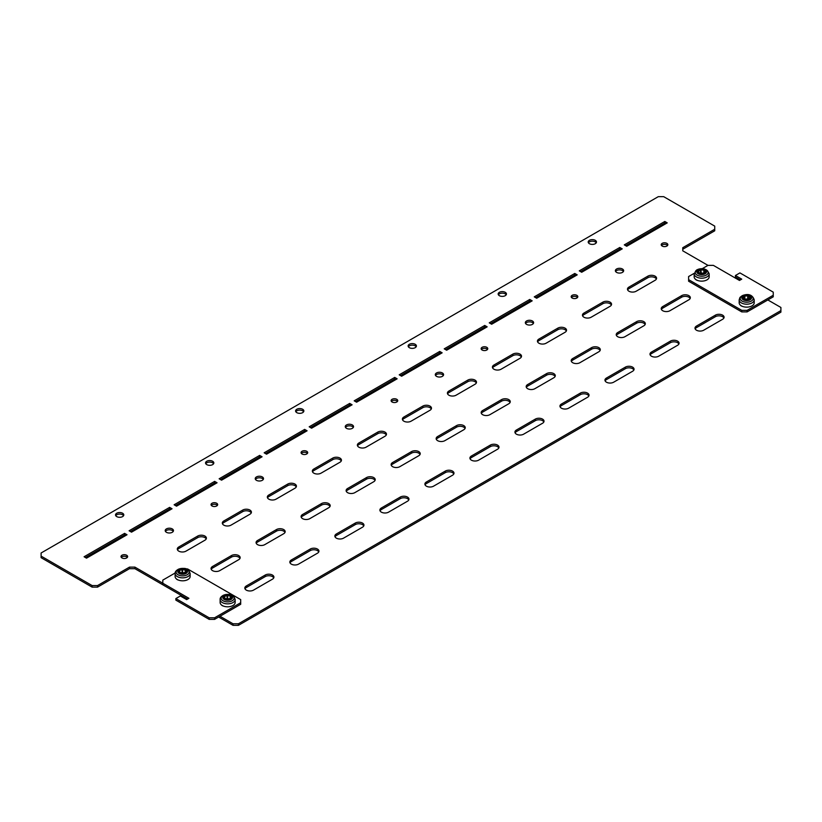 <?xml version="1.0" encoding="UTF-8"?>
<svg xmlns="http://www.w3.org/2000/svg" width="822" height="822" viewBox="0 0 822 822"><rect width="100%" height="100%" fill="white"/><g stroke="black" fill="none" stroke-linecap="round" stroke-linejoin="round"><path stroke-width="1.23" d="M225.999 595.909A5.292 3.052 180 0 1 224.694 596.289L224.457 596.577A5.292 3.052 180 0 1 224.796 597.656A5.292 3.052 180 0 1 224.694 598.252L225.012 598.508A5.292 3.052 180 0 1 227.643 599.228L228.187 599.207A5.292 3.052 180 0 1 230.581 598.252L230.807 597.964A5.292 3.052 180 0 1 230.468 596.885A5.292 3.052 180 0 1 230.571 596.289L230.263 596.022A5.292 3.052 180 0 1 227.632 595.313L227.078 595.334A5.292 3.052 180 0 1 225.999 595.909M235.143 599.515C233.027 592.662 227.807 594.45 223.738 595.087C221.169 596.392 219.967 597.861 220.121 599.515A7.511 4.336 180 0 0 224.149 603.358A7.511 4.336 180 0 0 231.917 603.081A7.511 4.336 180 0 0 235.143 599.515L235.143 602.464A7.511 4.336 180 0 1 231.917 606.03A7.511 4.336 180 0 1 223.584 606.122A7.511 4.336 180 0 1 221.303 604.807A4.459 2.569 0 0 0 223.584 606.122M180.984 569.923A5.292 3.052 180 0 1 179.669 570.304L179.443 570.591A5.292 3.052 180 0 1 179.782 571.67A5.292 3.052 180 0 1 179.679 572.266L179.987 572.523A5.292 3.052 180 0 1 182.618 573.242L183.172 573.211A5.292 3.052 180 0 1 185.556 572.256L185.793 571.968A5.292 3.052 180 0 1 185.453 570.889A5.292 3.052 180 0 1 185.556 570.293L185.238 570.036A5.292 3.052 180 0 1 182.607 569.317L182.063 569.348A5.292 3.052 180 0 1 180.984 569.923M190.129 573.52L190.129 576.479A7.511 4.336 180 0 1 186.892 580.044A7.511 4.336 180 0 1 178.569 580.127A4.459 2.569 180 0 1 176.288 578.811A7.511 4.336 180 0 1 175.107 576.479L175.107 573.52A7.511 4.336 180 0 0 179.134 577.363A7.511 4.336 180 0 0 186.892 577.085A7.511 4.336 180 0 0 190.129 573.52C188.012 566.666 182.792 568.454 178.713 569.091C176.155 570.396 174.952 571.876 175.107 573.52M754.195 302.794A7.511 4.336 180 0 1 753.63 304.448A7.511 4.336 180 0 1 742.636 306.452A7.511 4.336 180 0 1 740.355 305.126A7.511 4.336 180 0 1 739.173 302.794L739.173 299.845A7.511 4.336 180 0 0 745.225 304.099A7.511 4.336 180 0 0 753.63 301.499A7.511 4.336 180 0 0 754.195 299.845L754.195 302.794M750.137 297.441L750.003 297.184A5.292 3.052 180 0 1 748.236 295.848L747.722 295.735A5.292 3.052 180 0 1 744.845 295.951L744.403 296.146A5.292 3.052 180 0 1 744.044 296.968A5.292 3.052 180 0 1 743.293 297.698L743.365 298.006A5.292 3.052 180 0 1 745.143 299.342L745.646 299.465A5.292 3.052 180 0 1 748.534 299.239L748.965 299.054A5.292 3.052 180 0 1 750.075 297.502L750.137 297.441M695.34 279.141A7.511 4.336 180 0 1 694.158 276.808L694.158 273.849A7.511 4.336 180 0 0 698.792 277.857A7.511 4.336 180 0 0 706.982 276.922A7.511 4.336 180 0 0 709.181 273.849L709.181 276.808A7.511 4.336 180 0 1 706.982 279.87A7.511 4.336 180 0 1 697.621 280.456A7.511 4.336 180 0 1 695.34 279.141A4.459 2.569 0 0 0 697.621 280.456M698.381 270.983L698.33 271.25A5.292 3.052 180 0 1 699.08 272.822A5.292 3.052 180 0 1 699.08 272.873L699.471 273.099A5.292 3.052 180 0 1 702.276 273.531L702.81 273.449A5.292 3.052 180 0 1 703.694 272.781A5.292 3.052 180 0 1 704.865 272.267L705.009 271.959A5.292 3.052 180 0 1 704.259 270.387A5.292 3.052 180 0 1 704.259 270.335L703.868 270.109A5.292 3.052 180 0 1 701.053 269.678L700.529 269.76A5.292 3.052 180 0 1 698.474 270.952L698.381 270.983M703.077 273.202A5.292 3.052 180 0 1 701.053 272.801L700.529 272.883A5.292 3.052 180 0 1 700.262 273.13M301.366 453.415A3.309 1.911 180 0 1 302.044 452.84A3.309 1.911 180 0 1 307.407 453.415M306.729 453.98A3.309 1.911 180 0 1 303.123 454.402A3.309 1.911 180 0 1 301.078 452.634A3.309 1.911 180 0 1 302.044 451.278A3.309 1.911 180 0 1 305.65 450.867A3.309 1.911 180 0 1 307.695 452.634A3.309 1.911 180 0 1 306.729 453.98M211.326 505.396A3.309 1.911 180 0 1 212.014 504.821A3.309 1.911 180 0 1 217.378 505.396M216.689 505.962A3.309 1.911 180 0 1 213.083 506.383A3.309 1.911 180 0 1 211.038 504.616A3.309 1.911 180 0 1 212.014 503.259A3.309 1.911 180 0 1 215.621 502.848A3.309 1.911 180 0 1 217.666 504.616A3.309 1.911 180 0 1 216.689 505.962M121.296 557.378A3.309 1.911 180 0 1 121.975 556.802A3.309 1.911 180 0 1 127.338 557.378M126.66 557.943A3.309 1.911 180 0 1 123.053 558.364A3.309 1.911 180 0 1 121.009 556.597A3.309 1.911 180 0 1 121.975 555.24A3.309 1.911 180 0 1 125.581 554.829A3.309 1.911 180 0 1 127.626 556.597A3.309 1.911 180 0 1 126.66 557.943M345.497 427.419A4.141 2.394 180 0 1 346.483 426.515A4.141 2.394 180 0 1 353.316 427.419M352.33 428.334A4.141 2.394 180 0 1 347.819 428.848A4.141 2.394 180 0 1 345.271 426.639A4.141 2.394 180 0 1 346.483 424.953A4.141 2.394 180 0 1 350.994 424.429A4.141 2.394 180 0 1 353.542 426.639A4.141 2.394 180 0 1 352.33 428.334M255.457 479.401A4.141 2.394 180 0 1 256.443 478.496A4.141 2.394 180 0 1 263.287 479.401M262.3 480.315A4.141 2.394 180 0 1 257.789 480.829A4.141 2.394 180 0 1 255.231 478.62A4.141 2.394 180 0 1 256.443 476.935A4.141 2.394 180 0 1 260.954 476.411A4.141 2.394 180 0 1 263.513 478.62A4.141 2.394 180 0 1 262.3 480.315M165.428 531.382A4.141 2.394 180 0 1 166.414 530.478A4.141 2.394 180 0 1 173.247 531.382M172.26 532.296A4.141 2.394 180 0 1 167.75 532.81A4.141 2.394 180 0 1 165.201 530.601A4.141 2.394 180 0 1 166.414 528.916A4.141 2.394 180 0 1 170.914 528.392A4.141 2.394 180 0 1 173.473 530.601A4.141 2.394 180 0 1 172.26 532.296M296.804 409.264A4.141 2.394 0 0 0 295.591 410.949A4.141 2.394 0 0 0 298.139 413.158A4.141 2.394 0 0 0 302.65 412.644A4.141 2.394 0 0 0 303.863 410.949A4.141 2.394 0 0 0 301.314 408.75A4.141 2.394 0 0 0 296.804 409.264M303.637 411.73A4.141 2.394 0 0 0 296.804 410.825A4.141 2.394 0 0 0 295.817 411.73M206.764 461.245A4.141 2.394 0 0 0 205.551 462.94A4.141 2.394 0 0 0 208.11 465.139A4.141 2.394 0 0 0 212.621 464.625A4.141 2.394 0 0 0 213.833 462.94A4.141 2.394 0 0 0 211.275 460.731A4.141 2.394 0 0 0 206.764 461.245M213.607 463.711A4.141 2.394 0 0 0 206.764 462.807A4.141 2.394 0 0 0 205.777 463.711M116.734 513.226A4.141 2.394 0 0 0 115.522 514.921A4.141 2.394 0 0 0 118.07 517.12A4.141 2.394 0 0 0 122.581 516.606A4.141 2.394 0 0 0 123.793 514.921A4.141 2.394 0 0 0 121.235 512.712A4.141 2.394 0 0 0 116.734 513.226M123.567 515.692A4.141 2.394 0 0 0 116.734 514.788A4.141 2.394 0 0 0 115.748 515.692M391.406 401.434A3.309 1.911 180 0 1 392.084 400.859A3.309 1.911 180 0 1 397.447 401.434M396.769 401.999A3.309 1.911 180 0 1 393.152 402.42A3.309 1.911 180 0 1 391.118 400.653A3.309 1.911 180 0 1 392.084 399.297A3.309 1.911 180 0 1 395.69 398.886A3.309 1.911 180 0 1 397.735 400.653A3.309 1.911 180 0 1 396.769 401.999M481.435 349.453A3.309 1.911 180 0 1 482.113 348.877A3.309 1.911 180 0 1 487.477 349.453M486.799 350.018A3.309 1.911 180 0 1 483.192 350.439A3.309 1.911 180 0 1 481.147 348.672A3.309 1.911 180 0 1 482.113 347.316A3.309 1.911 180 0 1 485.73 346.905A3.309 1.911 180 0 1 487.765 348.672A3.309 1.911 180 0 1 486.799 350.018M571.475 297.472A3.309 1.911 180 0 1 572.153 296.896A3.309 1.911 180 0 1 577.517 297.472M576.839 298.037A3.309 1.911 180 0 1 573.232 298.458A3.309 1.911 180 0 1 571.187 296.691A3.309 1.911 180 0 1 572.153 295.334A3.309 1.911 180 0 1 575.76 294.923A3.309 1.911 180 0 1 577.804 296.691A3.309 1.911 180 0 1 576.839 298.037M661.505 245.49A3.309 1.911 180 0 1 662.193 244.915A3.309 1.911 180 0 1 667.556 245.49M666.868 246.055A3.309 1.911 180 0 1 663.262 246.477A3.309 1.911 180 0 1 661.217 244.709A3.309 1.911 180 0 1 662.193 243.353A3.309 1.911 180 0 1 665.799 242.942A3.309 1.911 180 0 1 667.844 244.709A3.309 1.911 180 0 1 666.868 246.055M525.566 323.457A4.141 2.394 180 0 1 526.553 322.553A4.141 2.394 180 0 1 533.386 323.457M532.399 324.371A4.141 2.394 180 0 1 527.888 324.885A4.141 2.394 180 0 1 525.34 322.676A4.141 2.394 180 0 1 526.553 320.991A4.141 2.394 180 0 1 531.063 320.467A4.141 2.394 180 0 1 533.612 322.676A4.141 2.394 180 0 1 532.399 324.371M615.596 271.476A4.141 2.394 180 0 1 616.582 270.572A4.141 2.394 180 0 1 623.425 271.476M622.439 272.39A4.141 2.394 180 0 1 617.928 272.904A4.141 2.394 180 0 1 615.37 270.695A4.141 2.394 180 0 1 616.582 269.01A4.141 2.394 180 0 1 621.093 268.486A4.141 2.394 180 0 1 623.651 270.695A4.141 2.394 180 0 1 622.439 272.39M499.375 292.303A4.141 2.394 0 0 0 498.163 293.999A4.141 2.394 0 0 0 500.721 296.208A4.141 2.394 0 0 0 505.232 295.684A4.141 2.394 0 0 0 506.444 293.999A4.141 2.394 0 0 0 503.886 291.789A4.141 2.394 0 0 0 499.375 292.303M506.218 294.779A4.141 2.394 0 0 0 499.375 293.865A4.141 2.394 0 0 0 498.389 294.779M589.415 240.322A4.141 2.394 0 0 0 588.203 242.017A4.141 2.394 0 0 0 590.761 244.226A4.141 2.394 0 0 0 595.272 243.702A4.141 2.394 0 0 0 596.474 242.017A4.141 2.394 0 0 0 593.926 239.808A4.141 2.394 0 0 0 589.415 240.322M596.248 242.798A4.141 2.394 0 0 0 589.415 241.884A4.141 2.394 0 0 0 588.429 242.798M409.346 344.284A4.141 2.394 0 0 0 408.133 345.98A4.141 2.394 0 0 0 410.692 348.189A4.141 2.394 0 0 0 415.192 347.665A4.141 2.394 0 0 0 416.405 345.98A4.141 2.394 0 0 0 413.856 343.771A4.141 2.394 0 0 0 409.346 344.284M416.179 346.761A4.141 2.394 0 0 0 409.346 345.846A4.141 2.394 0 0 0 408.359 346.761M435.526 375.438A4.141 2.394 180 0 1 436.513 374.534A4.141 2.394 180 0 1 443.356 375.438M442.37 376.353A4.141 2.394 180 0 1 437.859 376.866A4.141 2.394 180 0 1 435.3 374.657A4.141 2.394 180 0 1 436.513 372.972A4.141 2.394 180 0 1 441.024 372.448A4.141 2.394 180 0 1 443.582 374.657A4.141 2.394 180 0 1 442.37 376.353M619.798 247.473L579.284 270.859L581.699 272.257L622.213 248.861L619.798 247.473L619.798 249.035L580.64 271.64M651.476 352.052A5.096 2.939 0 0 0 649.986 354.128A5.096 2.939 0 0 0 653.13 356.84A5.096 2.939 0 0 0 658.679 356.203L677.585 345.291A5.096 2.939 0 0 0 679.075 343.206A5.096 2.939 0 0 0 675.931 340.493A5.096 2.939 0 0 0 670.382 341.13L651.476 352.052L651.476 353.604A5.096 2.939 0 0 0 650.161 354.909M696.491 326.057A5.096 2.939 0 0 0 695.001 328.132A5.096 2.939 0 0 0 698.145 330.855A5.096 2.939 0 0 0 703.694 330.218L722.6 319.296A5.096 2.939 0 0 0 724.09 317.22A5.096 2.939 0 0 0 720.945 314.507A5.096 2.939 0 0 0 715.397 315.145L696.491 326.057L696.491 327.618A5.096 2.939 0 0 0 695.186 328.913M664.823 221.478L624.299 244.874L626.713 246.261L667.228 222.875L664.823 221.478L664.823 223.039L625.655 245.655M606.461 378.038A5.096 2.939 0 0 0 604.961 380.113A5.096 2.939 0 0 0 608.105 382.836A5.096 2.939 0 0 0 613.664 382.199L632.57 371.277A5.096 2.939 0 0 0 634.06 369.201A5.096 2.939 0 0 0 630.916 366.489A5.096 2.939 0 0 0 625.367 367.126L606.461 378.038L606.461 379.6A5.096 2.939 0 0 0 605.146 380.894M561.436 404.034A5.096 2.939 0 0 0 559.946 406.109A5.096 2.939 0 0 0 563.091 408.822A5.096 2.939 0 0 0 568.639 408.185L587.545 397.273A5.096 2.939 0 0 0 589.045 395.197A5.096 2.939 0 0 0 585.901 392.474A5.096 2.939 0 0 0 580.342 393.111L561.436 404.034L561.436 405.585A5.096 2.939 0 0 0 560.131 406.89M516.422 430.019A5.096 2.939 0 0 0 514.932 432.095A5.096 2.939 0 0 0 518.076 434.817A5.096 2.939 0 0 0 523.624 434.18L542.53 423.258A5.096 2.939 0 0 0 544.02 421.183A5.096 2.939 0 0 0 540.876 418.47A5.096 2.939 0 0 0 535.327 419.107L516.422 430.019L516.422 431.581A5.096 2.939 0 0 0 515.117 432.875M471.407 456.015A5.096 2.939 0 0 0 469.917 458.09A5.096 2.939 0 0 0 473.061 460.803A5.096 2.939 0 0 0 478.61 460.166L497.516 449.254A5.096 2.939 0 0 0 499.005 447.178A5.096 2.939 0 0 0 495.861 444.455A5.096 2.939 0 0 0 490.313 445.092L471.407 456.015L471.407 457.566A5.096 2.939 0 0 0 470.092 458.871M426.382 482A5.096 2.939 0 0 0 424.892 484.076A5.096 2.939 0 0 0 428.036 486.799A5.096 2.939 0 0 0 433.584 486.162L452.501 475.239A5.096 2.939 0 0 0 453.991 473.164A5.096 2.939 0 0 0 450.846 470.451A5.096 2.939 0 0 0 445.298 471.088L426.382 482L426.382 483.562A5.096 2.939 0 0 0 425.077 484.857M381.367 507.996A5.096 2.939 0 0 0 379.877 510.072A5.096 2.939 0 0 0 383.021 512.784A5.096 2.939 0 0 0 388.57 512.147L407.476 501.235A5.096 2.939 0 0 0 408.966 499.16A5.096 2.939 0 0 0 405.821 496.437A5.096 2.939 0 0 0 400.273 497.074L381.367 507.996L381.367 509.548A5.096 2.939 0 0 0 380.062 510.852M336.352 533.981A5.096 2.939 0 0 0 334.862 536.057A5.096 2.939 0 0 0 338.006 538.78A5.096 2.939 0 0 0 343.555 538.143L362.461 527.221A5.096 2.939 0 0 0 363.951 525.145A5.096 2.939 0 0 0 360.807 522.432A5.096 2.939 0 0 0 355.258 523.069L336.352 533.981L336.352 535.543A5.096 2.939 0 0 0 335.037 536.838M291.337 559.977A5.096 2.939 0 0 0 289.837 562.053A5.096 2.939 0 0 0 292.981 564.765A5.096 2.939 0 0 0 298.54 564.128L317.446 553.216A5.096 2.939 0 0 0 318.936 551.141A5.096 2.939 0 0 0 315.792 548.418A5.096 2.939 0 0 0 310.243 549.055L291.337 559.977L291.337 561.529A5.096 2.939 0 0 0 290.022 562.834M246.312 585.963A5.096 2.939 0 0 0 244.822 588.038A5.096 2.939 0 0 0 247.967 590.761A5.096 2.939 0 0 0 253.515 590.124L272.421 579.202A5.096 2.939 0 0 0 273.921 577.126A5.096 2.939 0 0 0 270.777 574.414A5.096 2.939 0 0 0 265.218 575.051L246.312 585.963L246.312 587.524A5.096 2.939 0 0 0 245.007 588.819M662.727 306.565A5.096 2.939 0 0 0 661.237 308.64A5.096 2.939 0 0 0 664.382 311.363A5.096 2.939 0 0 0 669.93 310.726L688.836 299.804A5.096 2.939 0 0 0 690.326 297.728A5.096 2.939 0 0 0 687.182 295.006A5.096 2.939 0 0 0 681.633 295.643L662.727 306.565L662.727 308.127A5.096 2.939 0 0 0 661.422 309.421M617.712 332.55A5.096 2.939 0 0 0 616.223 334.636A5.096 2.939 0 0 0 619.367 337.349A5.096 2.939 0 0 0 624.915 336.712L643.821 325.8A5.096 2.939 0 0 0 645.311 323.714A5.096 2.939 0 0 0 642.167 321.001A5.096 2.939 0 0 0 636.618 321.638L617.712 332.55L617.712 334.112A5.096 2.939 0 0 0 616.397 335.417M572.698 358.546A5.096 2.939 0 0 0 571.198 360.622A5.096 2.939 0 0 0 574.342 363.345A5.096 2.939 0 0 0 579.9 362.708L598.806 351.785A5.096 2.939 0 0 0 600.296 349.71A5.096 2.939 0 0 0 597.152 346.987A5.096 2.939 0 0 0 591.604 347.634L572.698 358.546L572.698 360.108A5.096 2.939 0 0 0 571.382 361.403M527.673 384.532A5.096 2.939 0 0 0 526.183 386.617A5.096 2.939 0 0 0 529.327 389.33A5.096 2.939 0 0 0 534.875 388.693L553.781 377.781A5.096 2.939 0 0 0 555.282 375.695A5.096 2.939 0 0 0 552.137 372.983A5.096 2.939 0 0 0 546.579 373.62L527.673 384.532L527.673 386.093A5.096 2.939 0 0 0 526.368 387.398M482.658 410.527A5.096 2.939 0 0 0 481.168 412.603A5.096 2.939 0 0 0 484.312 415.326A5.096 2.939 0 0 0 489.861 414.689L508.767 403.766A5.096 2.939 0 0 0 510.257 401.691A5.096 2.939 0 0 0 507.112 398.968A5.096 2.939 0 0 0 501.564 399.615L482.658 410.527L482.658 412.089A5.096 2.939 0 0 0 481.353 413.384M437.643 436.513A5.096 2.939 0 0 0 436.153 438.599A5.096 2.939 0 0 0 439.297 441.311A5.096 2.939 0 0 0 444.846 440.674L463.752 429.762A5.096 2.939 0 0 0 465.242 427.676A5.096 2.939 0 0 0 462.098 424.964A5.096 2.939 0 0 0 456.549 425.601L437.643 436.513L437.643 438.075A5.096 2.939 0 0 0 436.328 439.38M392.618 462.509A5.096 2.939 0 0 0 391.128 464.584A5.096 2.939 0 0 0 394.272 467.307A5.096 2.939 0 0 0 399.821 466.67L418.737 455.748A5.096 2.939 0 0 0 420.227 453.672A5.096 2.939 0 0 0 417.083 450.959A5.096 2.939 0 0 0 411.534 451.597L392.618 462.509L392.618 464.07A5.096 2.939 0 0 0 391.313 465.365M347.603 488.494A5.096 2.939 0 0 0 346.113 490.58A5.096 2.939 0 0 0 349.258 493.292A5.096 2.939 0 0 0 354.806 492.655L373.712 481.743A5.096 2.939 0 0 0 375.212 479.658A5.096 2.939 0 0 0 372.068 476.945A5.096 2.939 0 0 0 366.509 477.582L347.603 488.494L347.603 490.056A5.096 2.939 0 0 0 346.298 491.361M302.588 514.49A5.096 2.939 0 0 0 301.099 516.565A5.096 2.939 0 0 0 304.243 519.288A5.096 2.939 0 0 0 309.791 518.651L328.697 507.729A5.096 2.939 0 0 0 330.187 505.653A5.096 2.939 0 0 0 327.043 502.941A5.096 2.939 0 0 0 321.494 503.578L302.588 514.49L302.588 516.052A5.096 2.939 0 0 0 301.273 517.346M257.574 540.475A5.096 2.939 0 0 0 256.074 542.561A5.096 2.939 0 0 0 259.218 545.274A5.096 2.939 0 0 0 264.776 544.637L283.682 533.725A5.096 2.939 0 0 0 285.172 531.639A5.096 2.939 0 0 0 282.028 528.926A5.096 2.939 0 0 0 276.48 529.563L257.574 540.475L257.574 542.037A5.096 2.939 0 0 0 256.259 543.342M212.549 566.471A5.096 2.939 0 0 0 211.059 568.547A5.096 2.939 0 0 0 214.203 571.269A5.096 2.939 0 0 0 219.751 570.632L238.668 559.71A5.096 2.939 0 0 0 240.158 557.635A5.096 2.939 0 0 0 237.013 554.922A5.096 2.939 0 0 0 231.465 555.559L212.549 566.471L212.549 568.033A5.096 2.939 0 0 0 211.244 569.327M628.964 287.073A5.096 2.939 0 0 0 627.474 289.149A5.096 2.939 0 0 0 630.618 291.872A5.096 2.939 0 0 0 636.166 291.224L655.072 280.312A5.096 2.939 0 0 0 656.573 278.237A5.096 2.939 0 0 0 653.428 275.514A5.096 2.939 0 0 0 647.87 276.151L628.964 287.073L628.964 288.635A5.096 2.939 0 0 0 627.659 289.93M583.949 313.059A5.096 2.939 0 0 0 582.459 315.145A5.096 2.939 0 0 0 585.603 317.857A5.096 2.939 0 0 0 591.152 317.22L610.058 306.308A5.096 2.939 0 0 0 611.547 304.222A5.096 2.939 0 0 0 608.403 301.51A5.096 2.939 0 0 0 602.855 302.147L583.949 313.059L583.949 314.62A5.096 2.939 0 0 0 582.634 315.925M538.934 339.054A5.096 2.939 0 0 0 537.434 341.13A5.096 2.939 0 0 0 540.578 343.853A5.096 2.939 0 0 0 546.137 343.206L565.043 332.293A5.096 2.939 0 0 0 566.533 330.218A5.096 2.939 0 0 0 563.389 327.495A5.096 2.939 0 0 0 557.84 328.132L538.934 339.054L538.934 340.616A5.096 2.939 0 0 0 537.619 341.911M493.909 365.04A5.096 2.939 0 0 0 492.419 367.126A5.096 2.939 0 0 0 495.563 369.838A5.096 2.939 0 0 0 501.112 369.201L520.018 358.289A5.096 2.939 0 0 0 521.518 356.203A5.096 2.939 0 0 0 518.374 353.491A5.096 2.939 0 0 0 512.815 354.128L493.909 365.04L493.909 366.602A5.096 2.939 0 0 0 492.604 367.907M448.894 391.036A5.096 2.939 0 0 0 447.404 393.111A5.096 2.939 0 0 0 450.548 395.834A5.096 2.939 0 0 0 456.097 395.197L475.003 384.275A5.096 2.939 0 0 0 476.493 382.199A5.096 2.939 0 0 0 473.349 379.476A5.096 2.939 0 0 0 467.8 380.113L448.894 391.036L448.894 392.597A5.096 2.939 0 0 0 447.589 393.892M403.879 417.021A5.096 2.939 0 0 0 402.39 419.107A5.096 2.939 0 0 0 405.534 421.82A5.096 2.939 0 0 0 411.082 421.183L429.988 410.27A5.096 2.939 0 0 0 431.478 408.185A5.096 2.939 0 0 0 428.334 405.472A5.096 2.939 0 0 0 422.785 406.109L403.879 417.021L403.879 418.583A5.096 2.939 0 0 0 402.564 419.888M358.865 443.017A5.096 2.939 0 0 0 357.365 445.092A5.096 2.939 0 0 0 360.509 447.815A5.096 2.939 0 0 0 366.067 447.178L384.973 436.256A5.096 2.939 0 0 0 386.463 434.18A5.096 2.939 0 0 0 383.319 431.458A5.096 2.939 0 0 0 377.771 432.095L358.865 443.017L358.865 444.579A5.096 2.939 0 0 0 357.549 445.873M313.84 469.002A5.096 2.939 0 0 0 312.35 471.088A5.096 2.939 0 0 0 315.494 473.801A5.096 2.939 0 0 0 321.042 473.164L339.948 462.252A5.096 2.939 0 0 0 341.449 460.166A5.096 2.939 0 0 0 338.304 457.453A5.096 2.939 0 0 0 332.746 458.09L313.84 469.002L313.84 470.564A5.096 2.939 0 0 0 312.535 471.869M268.825 494.998A5.096 2.939 0 0 0 267.335 497.074A5.096 2.939 0 0 0 270.479 499.797A5.096 2.939 0 0 0 276.028 499.16L294.934 488.237A5.096 2.939 0 0 0 296.423 486.162A5.096 2.939 0 0 0 293.279 483.439A5.096 2.939 0 0 0 287.731 484.076L268.825 494.998L268.825 496.56A5.096 2.939 0 0 0 267.52 497.855M223.81 520.984A5.096 2.939 0 0 0 222.32 523.069A5.096 2.939 0 0 0 225.464 525.782A5.096 2.939 0 0 0 231.013 525.145L249.919 514.233A5.096 2.939 0 0 0 251.409 512.147A5.096 2.939 0 0 0 248.265 509.435A5.096 2.939 0 0 0 242.716 510.072L223.81 520.984L223.81 522.545A5.096 2.939 0 0 0 222.495 523.85M178.785 546.979A5.096 2.939 0 0 0 177.295 549.055A5.096 2.939 0 0 0 180.439 551.778A5.096 2.939 0 0 0 185.988 551.141L204.904 540.218A5.096 2.939 0 0 0 206.394 538.143A5.096 2.939 0 0 0 203.25 535.42A5.096 2.939 0 0 0 197.701 536.057L178.785 546.979L178.785 548.541A5.096 2.939 0 0 0 177.48 549.836M574.784 273.459L534.269 296.855L536.684 298.242L577.198 274.856L574.784 273.459L574.784 275.021L535.615 297.636M529.769 299.455L489.254 322.841L491.659 324.238L532.173 300.842L529.769 299.455L529.769 301.016L490.6 323.621M484.744 325.44L444.229 348.836L446.644 350.223L487.158 326.837L484.744 325.44L484.744 327.002L445.586 349.617M439.729 351.436L399.215 374.822L401.629 376.219L442.144 352.823L439.729 351.436L439.729 352.998L400.571 375.603M394.714 377.421L354.2 400.817L356.604 402.205L397.129 378.819L394.714 377.421L394.714 378.983L355.546 401.598M349.699 403.417L309.185 426.803L311.589 428.2L352.104 404.804L349.699 403.417L349.699 404.979L310.531 427.584M304.674 429.403L264.16 452.799L266.575 454.186L307.089 430.8L304.674 429.403L304.674 430.964L265.516 453.58M259.66 455.398L219.145 478.794L221.56 480.182L262.074 456.785L259.66 455.398L259.66 456.96L220.491 479.565M214.645 481.384L174.13 504.78L176.535 506.177L217.059 482.781L214.645 481.384L214.645 482.946L175.476 505.561M169.63 507.38L129.105 530.776L131.52 532.163L172.034 508.767L169.63 507.38L169.63 508.941L130.462 531.546M124.605 533.365L84.091 556.761L86.505 558.159L127.02 534.762L124.605 533.365L124.605 534.927L85.447 557.542M209.178 619.367L209.178 617.805L175.867 598.57L175.867 600.132L209.178 619.367L214.583 619.367L240.692 604.283L240.692 599.608L187.57 568.937L186.101 568.937M219.977 616.243L233.037 623.785L238.442 623.785L780.9 310.593L780.9 307.469L767.84 299.938L747.136 311.887L741.732 311.887L688.61 281.227L688.61 276.541L694.189 273.325M702.173 268.722L707.968 265.372L682.763 250.813L682.763 247.699L714.729 229.246L714.729 226.122L663.693 196.664L658.288 196.664L41.1 552.99L41.1 556.114L92.126 585.572L97.53 585.572L129.496 567.118L134.9 567.118L188.916 598.313L186.666 599.608L180.367 595.971L175.867 598.57M620.867 249.641L619.798 249.035M678.89 343.986A5.096 2.939 0 0 0 670.382 342.692L651.476 353.604M723.915 318.001A5.096 2.939 0 0 0 715.397 316.696L696.491 327.618M665.882 223.656L664.823 223.039M682.763 249.251L714.729 230.797L714.729 229.246M218.631 617.024L233.037 625.337L238.442 625.337L780.9 312.155L780.9 310.593M41.1 556.114L41.1 557.676L92.126 587.134L97.53 587.134L129.496 568.68L134.9 568.68L187.57 599.084L162.807 584.791L162.807 580.116L175.137 572.996M633.875 369.982A5.096 2.939 0 0 0 625.367 368.677L606.461 379.6M588.86 395.968A5.096 2.939 0 0 0 580.342 394.673L561.436 405.585M543.845 421.963A5.096 2.939 0 0 0 535.327 420.659L516.422 431.581M498.82 447.949A5.096 2.939 0 0 0 490.313 446.654L471.407 457.566M453.806 473.945A5.096 2.939 0 0 0 445.298 472.64L426.382 483.562M408.791 499.93A5.096 2.939 0 0 0 400.273 498.635L381.367 509.548M363.766 525.926A5.096 2.939 0 0 0 355.258 524.621L336.352 535.543M318.751 551.911A5.096 2.939 0 0 0 310.243 550.617L291.337 561.529M273.736 577.907A5.096 2.939 0 0 0 265.218 576.602L246.312 587.524M690.151 298.509A5.096 2.939 0 0 0 681.633 297.204L662.727 308.127M645.126 324.495A5.096 2.939 0 0 0 636.618 323.2L617.712 334.112M600.111 350.491A5.096 2.939 0 0 0 591.604 349.186L572.698 360.108M555.097 376.476A5.096 2.939 0 0 0 546.579 375.181L527.673 386.093M510.082 402.472A5.096 2.939 0 0 0 501.564 401.167L482.658 412.089M465.057 428.457A5.096 2.939 0 0 0 456.549 427.163L437.643 438.075M420.042 454.453A5.096 2.939 0 0 0 411.534 453.148L392.618 464.07M375.027 480.438A5.096 2.939 0 0 0 366.509 479.144L347.603 490.056M330.012 506.434A5.096 2.939 0 0 0 321.494 505.129L302.588 516.052M284.987 532.42A5.096 2.939 0 0 0 276.48 531.125L257.574 542.037M239.973 558.415A5.096 2.939 0 0 0 231.465 557.111L212.549 568.033M656.388 279.018A5.096 2.939 0 0 0 647.87 277.713L628.964 288.635M611.363 305.003A5.096 2.939 0 0 0 602.855 303.708L583.949 314.62M566.348 330.999A5.096 2.939 0 0 0 557.84 329.694L538.934 340.616M521.333 356.984A5.096 2.939 0 0 0 512.815 355.69L493.909 366.602M476.318 382.98A5.096 2.939 0 0 0 467.8 381.675L448.894 392.597M431.293 408.966A5.096 2.939 0 0 0 422.785 407.671L403.879 418.583M386.278 434.961A5.096 2.939 0 0 0 377.771 433.656L358.865 444.579M341.264 460.947A5.096 2.939 0 0 0 332.746 459.652L313.84 470.564M296.249 486.943A5.096 2.939 0 0 0 287.731 485.638L268.825 496.56M251.224 512.928A5.096 2.939 0 0 0 242.716 511.633L223.81 522.545M206.209 538.924A5.096 2.939 0 0 0 197.701 537.619L178.785 548.541M575.842 275.637L574.784 275.021M530.827 301.623L529.769 301.016M485.812 327.618L484.744 327.002M440.787 353.604L439.729 352.998M395.772 379.6L394.714 378.983M350.758 405.585L349.699 404.979M305.743 431.581L304.674 430.964M260.718 457.566L259.66 456.96M215.703 483.562L214.645 482.946M170.688 509.548L169.63 508.941M125.674 535.543L124.605 534.927M238.442 625.337L238.442 623.785M233.037 625.337L233.037 623.785M134.9 568.68L134.9 567.118M129.496 568.68L129.496 567.118M97.53 587.134L97.53 585.572M92.126 587.134L92.126 585.572M748.441 299.239A5.292 3.052 180 0 1 748.236 298.972L747.722 298.848A5.292 3.052 180 0 1 744.927 299.074M742.636 306.452A4.459 2.569 180 0 1 740.355 305.126M740.386 279.922L735.433 277.065L735.433 275.504L739.934 272.904L773.245 292.139L773.245 296.814L767.84 299.938M735.433 275.504L741.732 279.141L739.481 280.446L713.373 265.372L707.968 265.372M773.245 295.262L747.136 310.336L747.136 311.887M747.136 310.336L741.732 310.336L741.732 311.887M741.732 310.336L688.61 279.665M214.583 619.367L214.583 617.805L240.692 602.732M209.178 617.805L214.583 617.805M221.303 604.807A7.511 4.336 180 0 1 220.121 602.464L220.121 599.515M178.569 580.127A7.511 4.336 180 0 1 176.288 578.811M183.738 572.872A5.292 3.052 180 0 1 182.607 572.441L182.063 572.461A5.292 3.052 180 0 1 181.498 572.8M228.752 598.868A5.292 3.052 180 0 1 227.632 598.426L227.078 598.457A5.292 3.052 180 0 1 226.512 598.796M224.694 597.049L224.694 596.289M224.858 595.138A4.87 2.815 180 0 1 231.64 595.847A4.87 2.815 180 0 1 230.407 599.762A4.87 2.815 180 0 1 223.625 599.043A4.87 2.815 180 0 1 224.858 595.138M223.944 595.056A6.484 3.74 180 0 1 232.965 596.001A6.484 3.74 180 0 1 231.331 601.211A6.484 3.74 180 0 1 222.3 600.266A6.484 3.74 180 0 1 223.944 595.056M225.362 595.375A3.987 2.302 180 0 1 230.91 595.96A3.987 2.302 180 0 1 229.903 599.166A3.987 2.302 180 0 1 224.355 598.58A3.987 2.302 180 0 1 225.362 595.375M179.669 571.054L179.669 570.304M179.843 569.143A4.87 2.815 180 0 1 186.625 569.852A4.87 2.815 180 0 1 185.392 573.766A4.87 2.815 180 0 1 178.61 573.057A4.87 2.815 180 0 1 179.843 569.143M178.919 569.06A6.484 3.74 180 0 1 187.95 570.006A6.484 3.74 180 0 1 186.306 575.215A6.484 3.74 180 0 1 177.285 574.27A6.484 3.74 180 0 1 178.919 569.06M180.347 569.389A3.987 2.302 180 0 1 185.895 569.965A3.987 2.302 180 0 1 184.888 573.17A3.987 2.302 180 0 1 179.34 572.595A3.987 2.302 180 0 1 180.347 569.389M743.006 296.721A3.987 2.302 180 0 1 748.215 295.468A3.987 2.302 180 0 1 750.373 298.478A3.987 2.302 180 0 1 745.164 299.722A3.987 2.302 180 0 1 743.006 296.721M742.184 296.701A4.87 2.815 180 0 1 748.544 295.17A4.87 2.815 180 0 1 751.185 298.848A4.87 2.815 180 0 1 744.824 300.369A4.87 2.815 180 0 1 742.184 296.701M740.694 297.03A6.484 3.74 180 0 1 749.171 294.995A6.484 3.74 180 0 1 752.675 299.886A6.484 3.74 180 0 1 744.208 301.921A6.484 3.74 180 0 1 740.694 297.03M704.485 273.233A3.987 2.302 180 0 1 698.844 273.233A3.987 2.302 180 0 1 698.844 269.976A3.987 2.302 180 0 1 704.485 269.976A3.987 2.302 180 0 1 704.485 273.233M705.112 273.767A4.87 2.815 180 0 1 698.227 273.767A4.87 2.815 180 0 1 698.227 269.791A4.87 2.815 180 0 1 705.112 269.791A4.87 2.815 180 0 1 705.112 273.767M706.252 275.113A6.484 3.74 180 0 1 697.087 275.113A6.484 3.74 180 0 1 697.087 269.822A6.484 3.74 180 0 1 706.252 269.822A6.484 3.74 180 0 1 706.252 275.113M700.529 272.883L700.529 269.76M197.701 537.619L197.701 536.057M242.716 511.633L242.716 510.072M287.731 485.638L287.731 484.076M332.746 459.652L332.746 458.09M377.771 433.656L377.771 432.095M422.785 407.671L422.785 406.109M467.8 381.675L467.8 380.113M512.815 355.69L512.815 354.128M557.84 329.694L557.84 328.132M602.855 303.708L602.855 302.147M647.87 277.713L647.87 276.151M231.465 557.111L231.465 555.559M276.48 531.125L276.48 529.563M321.494 505.129L321.494 503.578M366.509 479.144L366.509 477.582M411.534 453.148L411.534 451.597M456.549 427.163L456.549 425.601M501.564 401.167L501.564 399.615M546.579 375.181L546.579 373.62M591.604 349.186L591.604 347.634M636.618 323.2L636.618 321.638M681.633 297.204L681.633 295.643M265.218 576.602L265.218 575.051M310.243 550.617L310.243 549.055M355.258 524.621L355.258 523.069M400.273 498.635L400.273 497.074M445.298 472.64L445.298 471.088M490.313 446.654L490.313 445.092M535.327 420.659L535.327 419.107M580.342 394.673L580.342 393.111M625.367 368.677L625.367 367.126M715.397 316.696L715.397 315.145M670.382 342.692L670.382 341.13M703.868 272.678L703.868 270.109M701.053 272.801L701.053 269.678M744.403 298.602L744.403 296.146M748.236 298.972L748.236 295.848M747.722 298.848L747.722 295.735M744.845 298.982L744.845 295.951M182.607 572.441L182.607 569.317M182.063 572.461L182.063 569.348M185.238 572.328L185.238 570.036M227.632 598.426L227.632 595.313M227.078 598.457L227.078 595.334M230.263 598.313L230.263 596.022M754.195 299.845C751.637 291.851 742.903 294.482 739.954 297.492L739.173 299.845M709.181 273.849C706.92 268.722 702.779 267.407 696.748 269.914L694.158 273.849M185.453 572.276L185.453 570.889M179.782 572.461L179.782 571.67M230.468 598.272L230.468 596.885M224.796 598.447L224.796 597.656"/></g></svg>
